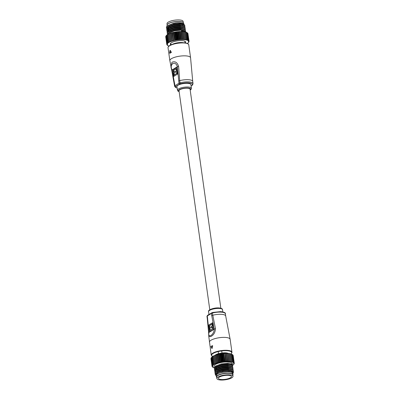 <?xml version="1.0" encoding="UTF-8"?>
<svg xmlns="http://www.w3.org/2000/svg" width="400" height="400" viewBox="0 0 400 400"><rect width="100%" height="100%" fill="white"/><g stroke="black" fill="none" stroke-linecap="round" stroke-linejoin="round"><path stroke-width="0.6" d="M220.845 308.225L190.065 89.23A5.58 1.645 172 0 0 187.465 88.225A5.58 1.645 172 0 0 181.76 88.93A5.58 1.645 172 0 0 179.015 90.785L209.795 309.775M171.765 70.485L170.94 66.97L171.97 62.275C175.055 60.945 177.275 62.345 178.63 66.48L179.69 80.645A9.3 2.745 -8 0 1 188.39 79.7A9.3 2.745 -8 0 1 192.72 81.38L190.57 57.755L188.76 44.85A10.46 3.085 172 0 0 183.885 42.965A10.46 3.085 172 0 0 173.185 44.285A10.46 3.085 172 0 0 168.04 47.765C167.645 44.83 177.285 42.395 183.74 42.755C187.005 43.05 188.675 43.75 188.76 44.85M187.62 83.355A7.05 2.08 172 0 0 180.405 84.245A7.05 2.08 172 0 0 176.94 86.59L177.455 90.255A7.05 2.08 -8 0 1 180.92 87.91A7.05 2.08 -8 0 1 188.135 87.02A7.05 2.08 -8 0 1 191.42 88.29L190.905 84.625A7.05 2.08 172 0 0 187.62 83.355M170.335 50.465L171.135 52.41A10.305 3.04 172 0 0 169.79 53.23L169.985 53.24A10.46 3.085 -8 0 1 171.33 52.42L170.335 50.465M172.925 69.745L176.58 67.515L177.51 74.115L173.85 76.345L172.925 69.745L174.065 76.215M190.57 57.755A10.46 3.085 -8 0 0 185.7 55.87A10.46 3.085 -8 0 0 171.415 58.69A10.46 3.085 -8 0 0 169.855 60.67L171.775 70.565A2.325 0.925 167.3 0 0 171.8 70.64L174.605 86.13A2.325 0.685 -8 0 1 174.955 85.7L179 83.235L177.335 66.74C175.545 60.025 168.85 64.09 172.09 69.935A2.325 0.925 167.3 0 0 171.775 70.565L173.31 77.78M191.1 86.025A8.525 2.515 172 0 0 188.395 82.88A8.525 2.515 172 0 0 180.42 83.745A1.55 0.455 172 0 0 179.755 84.01L175.71 86.475A0.775 0.61 58.6 0 1 174.955 85.7L172.09 69.935L177.335 66.74A2.325 0.435 -3.6 0 1 178.63 66.48M176.15 68.915L173.65 70.44L173.88 72.07L175.415 71.135L175.56 72.18L174.025 73.115L174.28 74.95L176.78 73.425L176.15 68.915L176.78 73.425M175.435 71.28L173.88 72.07M177.015 73.44L174.28 74.95M173.155 69.76L176.6 67.66M171.33 52.42L169.95 50.56L169.79 53.23M171.385 52.16L170.995 52.25A10.46 3.085 -8 0 0 169.63 53.08L169.96 53.25M167.365 24.44A8.215 2.425 -8 0 1 167.425 24.365A8.215 2.425 -8 0 1 179.575 21.395A8.215 2.425 -8 0 1 182.9 22.19A8.215 2.425 -8 0 1 182.98 22.245M183.685 23.785L183.575 23A8.37 2.47 172 0 0 183.065 22.305A8.37 2.47 172 0 0 179.675 21.49A8.37 2.47 172 0 0 167.3 24.52A8.37 2.47 172 0 0 167 25.33L167.12 26.165M170.97 44.885A7.67 2.265 -8 0 1 170.625 43.405A7.67 2.265 -8 0 1 181.97 40.63A7.67 2.265 -8 0 1 185.075 41.375A7.67 2.265 -8 0 1 185.15 42.89M185.04 42.335A7.36 2.17 172 0 0 185.195 41.765A7.36 2.17 172 0 0 184.895 41.265M167.245 26.05L174.845 23.035A8.525 2.515 -8 0 1 179.945 22.76A8.525 2.515 -8 0 1 183.395 23.59L183.91 23.94L180.33 23.13C176.93 23.03 173.56 23.535 170.22 24.655L167.77 25.845L166.4 27.745L166.71 28.355M184.35 25.01L183.91 23.94M168.345 27.675A8.37 2.47 -8 0 1 167.815 27.425M181.62 31.55L181.445 30.3L185.52 31.315L185.725 31.665M167.405 34.61L168.815 32.97L174.485 30.845L181.42 30.12L184.345 30.52L185.72 31.57M185.315 30.975L185.315 29.85L181.24 28.835L174.305 29.565L168.595 31.715L167.225 33.61L167.535 34.22M167.59 34.12L167.2 33.425L168.57 31.53L174.28 29.38L181.215 28.655L184.14 29.05L185.29 29.67L185.52 30.2M185.11 29.505L185.11 28.385L181.035 27.37L174.1 28.095L168.39 30.245L167.02 32.145L167.33 32.755M167.01 32.05L168.4 30.035L174.075 27.915L181.005 27.185L183.935 27.585L185.08 28.2L185.315 28.73M184.905 28.04L184.9 26.92L180.825 25.905L173.895 26.63L168.18 28.78L166.815 30.68L167.125 31.285M167.825 31.62L167.27 31.265M167.18 31.185L166.785 30.495L168.155 28.595L173.87 26.445L180.8 25.72L183.725 26.12L184.875 26.735L185.105 27.265M184.695 26.575L184.695 25.45L180.62 24.435L173.69 25.165L167.975 27.315L166.605 29.21L166.915 29.82M168.755 30.57L168.175 30.39M166.97 29.72L166.58 29.03L167.95 27.13L173.665 24.98L180.595 24.255L183.52 24.655L184.67 25.27L184.9 25.8M185.725 32.045L185.745 31.755M182.555 31.705A11.235 3.315 172 0 0 182.3 31.695L181.865 31.495A10.925 3.225 -8 0 1 182.545 31.525A10.925 3.225 -8 0 1 182.595 31.525L183.725 39.59A10.925 3.225 172 0 0 183 39.56L183.355 39.175A11.235 3.315 -8 0 1 183.605 39.185M166.965 35.04L167.07 34.845A10.925 3.225 -8 0 1 167.47 34.57L167.1 34.945A11.235 3.315 172 0 0 166.965 35.04L168.015 42.52A11.235 3.315 -8 0 1 168.155 42.425L168.6 42.635A10.925 3.225 172 0 0 168.205 42.91L168.015 42.52M167.1 34.945L168.155 42.425M167.42 43.005A11.235 3.315 -8 0 1 167.525 42.91L167.955 43.105A10.925 3.225 172 0 0 167.66 43.38L166.53 35.315A10.925 3.225 -8 0 1 166.82 35.04L166.47 35.43L167.525 42.91M167.015 43.485A11.235 3.315 -8 0 1 167.08 43.39L167.49 43.58A10.925 3.225 172 0 0 167.3 43.85L165.965 36.005A11.235 3.315 172 0 1 166.03 35.915L167.08 43.39M166.385 35.505L166.03 35.915M166.8 43.955A11.235 3.315 -8 0 1 166.83 43.865L167.205 44.04A10.925 3.225 172 0 0 167.13 44.3L166.8 43.955L165.75 36.475A11.235 3.315 172 0 1 165.775 36.385L166.83 43.865M166.075 35.975L165.775 36.385M166.785 44.405A11.235 3.315 -8 0 1 166.78 44.35A11.235 3.315 -8 0 1 166.775 44.315L167.115 44.485A10.925 3.225 172 0 0 167.155 44.735L166.785 44.405M165.985 36.42L165.725 36.84L166.775 44.315M166.97 44.825A11.235 3.315 -8 0 1 166.92 44.745L167.22 44.905A10.925 3.225 172 0 0 167.37 45.135L166.97 44.825M166.885 44.49L166.92 44.745M167.35 45.205A11.235 3.315 -8 0 1 167.26 45.135L167.515 45.295A10.925 3.225 172 0 0 167.775 45.5L167.35 45.205M167.79 45.485L168 45.64A10.925 3.225 172 0 0 168.36 45.825L168.655 45.945A10.925 3.225 172 0 0 168.97 46.05M187.245 43.4L187.635 43.295A10.925 3.225 172 0 0 187.98 43.02L188.115 42.815M187.98 43.02L188.195 42.82A10.925 3.225 172 0 0 188.375 42.62A10.925 3.225 172 0 0 188.435 42.55L188.57 42.355A10.925 3.225 172 0 0 188.7 42.085L188.925 41.855A11.235 3.315 -8 0 1 188.88 41.95L188.57 42.355M189.04 41.395A11.235 3.315 -8 0 1 189.035 41.485L188.755 41.9A10.925 3.225 172 0 0 188.775 41.645L189.04 41.395L187.99 33.915L187.64 33.58M188.955 40.96A11.235 3.315 -8 0 1 188.99 41.045L188.745 41.465A10.925 3.225 172 0 0 188.655 41.225L188.955 40.96L187.905 33.48L187.52 33.16M187.905 33.48A11.235 3.315 172 0 1 187.935 33.565L188.99 41.045M188.675 40.56A11.235 3.315 -8 0 1 188.745 40.635L188.545 41.06A10.925 3.225 172 0 0 188.345 40.84L188.675 40.56L187.625 33.08L187.21 32.775M187.625 33.08A11.235 3.315 172 0 1 187.695 33.155L188.745 40.635M188.2 40.195A11.235 3.315 -8 0 1 188.305 40.26L188.16 40.69A10.925 3.225 172 0 0 187.845 40.495L188.2 40.195L187.15 32.715L186.715 32.43A10.925 3.225 -8 0 1 186.965 32.585A10.925 3.225 -8 0 1 187.025 32.625L188.305 40.26M187.54 39.88A11.235 3.315 -8 0 1 187.685 39.935L187.585 40.365A10.925 3.225 172 0 0 187.175 40.2L187.54 39.88L186.49 32.4L186.04 32.135A10.925 3.225 -8 0 1 186.455 32.3L187.685 39.935M186.71 39.615A11.235 3.315 -8 0 1 186.885 39.66L186.845 40.09A10.925 3.225 172 0 0 186.335 39.95L186.71 39.615L185.66 32.135L185.205 31.885A10.925 3.225 -8 0 1 185.71 32.025L186.885 39.66M185.725 39.405A11.235 3.315 -8 0 1 185.93 39.44L185.94 39.865A10.925 3.225 172 0 0 185.35 39.76L185.725 39.405L184.675 31.93L184.215 31.695A10.925 3.225 -8 0 1 184.805 31.8L185.93 39.44M184.6 39.26A11.235 3.315 -8 0 1 184.83 39.285L184.895 39.7A10.925 3.225 172 0 0 184.23 39.63L184.6 39.26L183.55 31.78L183.095 31.565A10.925 3.225 -8 0 1 183.76 31.635L184.83 39.285M182.3 31.695L183.355 39.175M182.01 39.155A11.235 3.315 -8 0 1 182.28 39.155L182.455 39.55A10.925 3.225 172 0 0 181.675 39.55L182.01 39.155L180.96 31.675L180.545 31.485A10.925 3.225 -8 0 1 181.32 31.485L182.28 39.155M181.23 31.675A11.235 3.315 172 0 0 180.96 31.675M180.595 39.2A11.235 3.315 -8 0 1 180.875 39.185L181.1 39.565A10.925 3.225 172 0 0 180.29 39.605L180.595 39.2L179.54 31.72L179.155 31.54A10.925 3.225 -8 0 1 179.97 31.5L180.875 39.185M179.825 31.705A11.235 3.315 172 0 0 179.54 31.72M179.13 39.31A11.235 3.315 -8 0 1 179.42 39.28L179.695 39.65A10.925 3.225 172 0 0 178.86 39.725L179.13 39.31L178.08 31.83L177.725 31.66A10.925 3.225 -8 0 1 178.56 31.585L179.42 39.28M178.365 31.805A11.235 3.315 172 0 0 178.08 31.83M177.645 39.48A11.235 3.315 -8 0 1 177.935 39.44L178.255 39.79A10.925 3.225 172 0 0 177.41 39.9L177.645 39.48L176.59 32L176.28 31.835A10.925 3.225 -8 0 1 177.12 31.725L176.885 31.96L177.935 39.44M176.885 31.96A11.235 3.315 172 0 0 176.59 32M176.16 39.71A11.235 3.315 -8 0 1 176.45 39.66L176.81 39.995A10.925 3.225 172 0 0 175.975 40.135L174.84 32.07A10.925 3.225 -8 0 1 175.675 31.93L175.4 32.18L176.45 39.66M175.4 32.18A11.235 3.315 172 0 0 175.11 32.23M174.71 39.995A11.235 3.315 -8 0 1 174.99 39.935L175.385 40.25A10.925 3.225 172 0 0 174.575 40.425L173.44 32.36A10.925 3.225 -8 0 1 174.25 32.185L173.94 32.455L174.99 39.935M173.94 32.455A11.235 3.315 172 0 0 173.66 32.515M173.315 40.33A11.235 3.315 -8 0 1 173.585 40.26L174.005 40.56A10.925 3.225 172 0 0 173.23 40.76L172.1 32.695A10.925 3.225 -8 0 1 172.87 32.495L172.535 32.78L173.585 40.26M172.535 32.78A11.235 3.315 172 0 0 172.265 32.85M172.005 40.71A11.235 3.315 -8 0 1 172.255 40.63L172.695 40.91A10.925 3.225 172 0 0 171.975 41.135L170.84 33.07A10.925 3.225 -8 0 1 171.56 32.845L171.205 33.15L172.255 40.63M171.205 33.15A11.235 3.315 172 0 0 170.955 33.23M170.8 41.125A11.235 3.315 -8 0 1 171.025 41.04L171.48 41.3A10.925 3.225 172 0 0 170.825 41.545L169.69 33.48A10.925 3.225 -8 0 1 170.345 33.235L169.975 33.56L171.025 41.04M169.72 41.57A11.235 3.315 -8 0 1 169.92 41.48L170.38 41.725A10.925 3.225 172 0 0 169.8 41.985L168.665 33.92A10.925 3.225 -8 0 1 169.245 33.66L168.87 34L169.92 41.48M170.22 24.655A9.3 2.745 172 0 0 166.7 26.61A9.3 2.745 172 0 0 166.485 26.93L166.39 27.655M168.55 29.105L167.97 28.925M170.765 43.25A7.36 2.17 172 0 0 170.615 43.815A7.36 2.17 172 0 0 170.94 44.335M183.175 23.59A8.215 2.425 -8 0 1 182.71 24.055L182.615 23.425M167.47 34.57L167.75 34.515M168.28 34.105L167.905 34.465A11.235 3.315 172 0 0 167.735 34.56L167.79 34.375A10.925 3.225 -8 0 1 168.28 34.105L168.67 34.045M169.245 33.66L169.69 33.48M170.345 33.235L170.84 33.07M171.56 32.845L172.1 32.695M172.87 32.495L173.44 32.36M174.25 32.185L174.84 32.07M175.675 31.93L176.28 31.835M177.12 31.725L177.725 31.66M178.56 31.585L179.155 31.54M179.97 31.5L180.545 31.485M181.32 31.485L181.865 31.495M182.595 31.525L183.095 31.565M183.76 31.635L184.215 31.695M184.86 31.925L185.205 31.885M167.735 34.56L168.785 42.035A11.235 3.315 -8 0 1 168.955 41.945L169.8 41.985M167.905 34.465L168.955 41.945M167.955 43.105L168.205 42.91M167.205 44.04L167.555 43.92L167.3 43.85M167.115 44.485L167.425 44.355L167.13 44.3M167.22 44.905L167.49 44.77L167.155 44.735M167.515 45.295L167.735 45.155L167.37 45.135M188.755 41.9L188.425 42.025L188.7 42.085M188.745 41.465L188.46 41.595L188.775 41.645M188.545 41.06L188.3 41.195L188.655 41.225M187.585 40.365L187.845 40.495M186.845 40.09L187.175 40.2M185.94 39.865L186.335 39.95M183.785 31.75L184.92 39.825L185.35 39.76M182.675 31.64L183.81 39.705L184.23 39.63M181.46 31.585L182.595 39.65L183 39.56M180.16 31.595L181.295 39.66L181.675 39.55M178.8 31.66L179.935 39.725L180.29 39.605M177.405 31.785L178.54 39.85L178.86 39.725M178.54 39.85L178.255 39.79M176 31.97L177.135 40.035L177.41 39.9M177.135 40.035L176.81 39.995M174.61 32.21L175.74 40.275L175.975 40.135M175.74 40.275L175.385 40.25M173.255 32.5L174.575 40.425M174.39 40.565L174.005 40.56M171.97 32.83L173.23 40.76M173.105 40.895L172.695 40.91M170.765 33.205L171.975 41.135M171.9 41.27L171.48 41.3M169.675 33.61L170.825 41.545M170.805 41.675L170.38 41.725M169.415 42.17A10.925 3.225 172 0 0 168.92 42.44L168.785 42.035M168.6 42.635L168.92 42.44M166.7 26.61L167.965 25.52L174.845 23.035M173.58 23.275L167.965 25.52M167.555 27.675L168.315 28.13M184 25.365L183.715 24.89M183.11 24.545L180.09 24.065L173.785 24.74L167.99 27.105M167.65 27.54L167.345 28.455L167.6 28.975M167.765 29.14L168.625 29.635M183.725 26.12L180.295 25.53L173.99 26.21L168.195 28.57M167.855 29.01L167.555 29.92L167.82 30.465M167.97 30.605L168.83 31.105M183.935 27.585L180.505 26.995L174.2 27.675L168.755 29.82M168.065 30.475L167.76 31.385L168.01 31.91M184.14 29.05L180.71 28.465L174.405 29.14L168.61 31.505M184.345 30.52L180.915 29.93L174.61 30.605L169.17 32.75M183.035 31.575L181.6 31.415M167.735 27.48L168.365 27.805M183.87 24.775L180.04 23.695L173.735 24.375L168.54 26.345L167.37 27.565M167.34 28.265L167.71 28.775M167.94 28.945L168.57 29.27M184.075 26.24L180.245 25.165L173.94 25.84L168.745 27.815L167.575 29.03M167.545 29.735L167.92 30.24M168.145 30.415L168.775 30.735M184.285 27.71L180.45 26.63L174.145 27.305L168.95 29.28L167.78 30.495M167.71 31.02L168.125 31.705M184.49 29.175L180.66 28.095L174.355 28.775L169.155 30.745L167.99 31.965M184.695 30.64L180.865 29.56L174.56 30.24L169.365 32.215L168.195 33.43M184.555 31.75L181.55 31.05M172.43 44.31A7.205 2.125 -8 0 1 176.58 42.96A7.205 2.125 -8 0 1 183.585 42.745M170.785 43.23L171.015 44.865M167.15 24.725L167.005 23.685A8.135 2.4 -8 0 1 173.24 20.425A8.135 2.4 -8 0 1 183.12 21.42L183.265 22.46M183.115 23.57A8.135 2.4 -8 0 1 182.7 24.005M208.63 332.625L207.27 318.555A9.3 2.745 172 0 0 207.275 318.59L207.565 320.75M212.57 312.505A0.775 0.28 75.2 0 0 212.475 312.49L220.69 311.6C224.215 312.11 225.775 312.845 225.385 313.805A9.3 2.745 172 0 0 221.055 312.125A9.3 2.745 172 0 0 212.355 313.07L215.465 328.58C215.25 332.535 213.605 335.23 210.53 336.665L208.765 336.32L211.235 355.12A10.46 3.085 -8 0 1 216.38 351.64A10.46 3.085 -8 0 1 227.085 350.32A10.46 3.085 -8 0 1 231.955 352.21L230.14 339.305A10.46 3.085 172 0 0 225.27 337.415A10.46 3.085 172 0 0 210.985 340.24A10.46 3.085 172 0 0 209.425 342.215M212.55 345.7L212.065 348.47L212.665 345.875L212.41 345.69M213.39 329.415L209.73 331.645L208.805 325.045L212.46 322.815L213.39 329.415M207.72 321.995L208.615 332.685A2.325 0.435 176.4 0 1 208.98 332.42L214.225 329.225L211.355 313.46L207.31 315.925L208.98 332.42C207.48 338.945 214.165 334.875 214.225 329.225A2.325 0.925 -12.7 0 1 215.465 328.58M209.945 331.515L208.805 325.045M212.48 322.96L209.035 325.06M210.16 330.245L212.66 328.725L212.435 327.09L210.895 328.025L210.75 326.98L212.285 326.045L212.03 324.215L209.53 325.74L210.16 330.245L212.66 328.725M212.895 328.74L212.435 327.09M211.11 327.895L210.75 326.98M210.985 326.995L212.285 326.045M212.52 326.06L212.03 324.215M210.97 346.77L211.8 348.33L212.455 345.865M212.255 345.82A10.46 3.085 172 0 0 210.89 346.65L211.01 346.505A10.305 3.04 -8 0 1 212.27 345.73M232.83 375.15A8.215 2.425 172 0 0 229.035 373.33A8.215 2.425 172 0 0 220.16 374.515A8.215 2.425 172 0 0 216.715 377.415M216.73 377.51A8.37 2.47 -8 0 1 216.42 376.97A8.37 2.47 -8 0 1 220.535 374.19A8.37 2.47 -8 0 1 229.095 373.13A8.37 2.47 -8 0 1 232.995 374.645A8.37 2.47 -8 0 1 232.845 375.245M232.875 373.795A8.525 2.515 172 0 0 228.995 371.76A8.525 2.515 172 0 0 223.895 372.04L229.03 371.635L231.825 372.025L232.885 373.855M232.995 374.645L232.81 373.325A8.37 2.47 172 0 0 228.91 371.81A8.37 2.47 172 0 0 220.35 372.87A8.37 2.47 172 0 0 216.235 375.65L216.42 376.97M232.305 365.31L232.39 363.66A9.3 2.745 172 0 0 228.06 361.985A9.3 2.745 172 0 0 218.545 363.16A9.3 2.745 172 0 0 213.975 366.25L214.525 368.56M215.75 367.545A9.3 2.745 172 0 0 216.125 367.64M232.525 364.625L232.3 364.19L228.225 363.175L221.295 363.9L215.58 366.05L214.215 367.95M231.665 364.95A9.3 2.745 172 0 0 232.3 364.19M215.81 370.525L214.875 370.005M214.785 369.925L214.395 369.23L215.76 367.335L221.475 365.185L228.41 364.455L231.335 364.855L232.485 365.47L232.715 366.005M232.51 366.78L232.51 365.655L228.435 364.64L221.5 365.365L215.79 367.515L214.42 369.415L214.73 370.025M214.81 370.105L215.665 370.64M215.64 371.825L215.08 371.47M214.99 371.39L214.6 370.7L215.97 368.8L221.68 366.65L228.615 365.925L231.54 366.325L232.69 366.94L232.92 367.47M232.715 368.245L232.715 367.12L228.64 366.105L221.705 366.835L215.995 368.985L214.625 370.88L214.935 371.49M214.825 372.255L216.215 370.24L221.89 368.115L228.82 367.39L231.745 367.79L232.895 368.405L233.125 368.935M232.92 369.71L232.92 368.59L228.845 367.575L221.915 368.3L216.2 370.45L214.83 372.35L215.14 372.955M215.03 373.72L216.42 371.705L222.095 369.585L229.025 368.855L231.95 369.255L233.1 369.87L233.33 370.4M233.13 371.175L233.125 370.055L229.05 369.04L222.12 369.765L216.405 371.915L215.04 373.815L215.35 374.425M216.31 376.185L215.33 374.465L216.585 373.2L222.3 371.05L229.23 370.325L232.16 370.725L233.53 371.775L233.05 372.745M233.13 372.875L233.555 371.96L233.335 371.52L229.26 370.505C225.795 370.455 222.395 371.015 219.06 372.19C215.815 373.74 215.02 375.16 216.68 376.435M227.78 353.395A10.925 3.225 -8 0 1 227.83 353.4L227.79 353.58A11.235 3.315 172 0 0 227.54 353.57L227.1 353.365A10.925 3.225 -8 0 1 227.78 353.395M214.195 363.82L214.65 364.045A10.925 3.225 172 0 0 214.16 364.315L214.025 363.91A11.235 3.315 -8 0 1 214.195 363.82L213.14 356.34A11.235 3.315 172 0 0 212.97 356.43L213.025 356.25A10.925 3.225 -8 0 1 213.515 355.98L213.14 356.34M214.025 363.91L212.97 356.43M214.105 355.875A11.235 3.315 172 0 0 213.905 355.965L213.905 355.79A10.925 3.225 -8 0 1 214.48 355.535L214.105 355.875L215.155 363.355L215.615 363.6A10.925 3.225 172 0 0 215.035 363.855L213.905 355.965M215.21 355.435A11.235 3.315 172 0 0 214.985 355.52L214.925 355.355A10.925 3.225 -8 0 1 215.58 355.11L215.21 355.435L216.265 362.915L216.715 363.175A10.925 3.225 172 0 0 216.06 363.42L214.985 355.52M216.44 355.025A11.235 3.315 172 0 0 216.19 355.105L216.08 354.945A10.925 3.225 -8 0 1 216.795 354.72L216.44 355.025L217.49 362.505L217.93 362.785A10.925 3.225 172 0 0 217.21 363.01L216.19 355.105M217.24 362.58A11.235 3.315 -8 0 1 217.49 362.505M217.77 354.655A11.235 3.315 172 0 0 217.505 354.725L217.335 354.565A10.925 3.225 -8 0 1 218.105 354.365L217.77 354.655L218.82 362.135L219.24 362.43A10.925 3.225 172 0 0 218.47 362.63L217.505 354.725M218.555 362.205A11.235 3.315 -8 0 1 218.82 362.135M219.175 354.33A11.235 3.315 172 0 0 218.895 354.39L218.675 354.235A10.925 3.225 -8 0 1 219.485 354.06L219.175 354.33L220.225 361.81L220.62 362.125A10.925 3.225 172 0 0 219.81 362.3L218.895 354.39M219.945 361.87A11.235 3.315 -8 0 1 220.225 361.81M220.635 354.055A11.235 3.315 172 0 0 220.345 354.105L220.08 353.945A10.925 3.225 -8 0 1 220.91 353.805L220.635 354.055L221.685 361.535L222.045 361.87A10.925 3.225 172 0 0 221.21 362.01L220.345 354.105M221.395 361.585A11.235 3.315 -8 0 1 221.685 361.535M222.12 353.835A11.235 3.315 172 0 0 221.83 353.875L221.515 353.71A10.925 3.225 -8 0 1 222.355 353.6L222.12 353.835L223.17 361.315L223.49 361.665A10.925 3.225 172 0 0 222.65 361.775L222.88 361.355L221.83 353.875M222.88 361.355A11.235 3.315 -8 0 1 223.17 361.315M223.605 353.675A11.235 3.315 172 0 0 223.315 353.705L222.96 353.535A10.925 3.225 -8 0 1 223.795 353.46L224.93 361.525A10.925 3.225 172 0 0 224.095 361.6L224.365 361.18L223.315 353.705M224.365 361.18A11.235 3.315 -8 0 1 224.655 361.155M225.06 353.58A11.235 3.315 172 0 0 224.78 353.595L224.39 353.415A10.925 3.225 -8 0 1 225.205 353.375L226.34 361.44A10.925 3.225 172 0 0 225.525 361.48L225.83 361.075L224.78 353.595M225.83 361.075A11.235 3.315 -8 0 1 226.11 361.06M226.465 353.55A11.235 3.315 172 0 0 226.195 353.55L225.78 353.36A10.925 3.225 -8 0 1 226.56 353.355L227.69 361.42A10.925 3.225 172 0 0 226.915 361.425L227.245 361.03L226.195 353.55M227.245 361.03A11.235 3.315 -8 0 1 227.515 361.025M228.59 361.05A11.235 3.315 -8 0 1 228.84 361.06L228.965 361.465A10.925 3.225 172 0 0 228.235 361.43L228.59 361.05L227.54 353.57M228.84 361.06L227.79 353.58M229.015 353.68A11.235 3.315 172 0 0 228.785 353.655L228.335 353.435A10.925 3.225 -8 0 1 229 353.505L230.13 361.57A10.925 3.225 172 0 0 229.465 361.505L229.835 361.135L228.785 353.655M230.115 353.835A11.235 3.315 172 0 0 229.91 353.8L229.45 353.57A10.925 3.225 -8 0 1 230.045 353.675L231.175 361.74A10.925 3.225 172 0 0 230.585 361.635L230.96 361.28L229.91 353.8M231.075 354.055A11.235 3.315 172 0 0 230.895 354.01L230.44 353.76A10.925 3.225 -8 0 1 230.945 353.895L232.08 361.96A10.925 3.225 172 0 0 231.575 361.825L231.95 361.49L230.895 354.01M231.87 354.33A11.235 3.315 172 0 0 231.725 354.275L231.275 354.005A10.925 3.225 -8 0 1 231.69 354.175L232.825 362.24A10.925 3.225 172 0 0 232.41 362.07L232.78 361.75L231.725 354.275M232.26 354.5L232.495 354.66A11.235 3.315 172 0 0 232.385 354.59L231.95 354.305A10.925 3.225 -8 0 1 232.2 354.46A10.925 3.225 -8 0 1 232.26 354.5L233.395 362.565A10.925 3.225 172 0 0 233.085 362.37L233.435 362.07L232.385 354.59M233.98 362.505L233.785 362.935A10.925 3.225 172 0 0 233.58 362.715L233.91 362.43A11.235 3.315 -8 0 1 233.98 362.505L232.93 355.03A11.235 3.315 172 0 0 232.86 354.955L232.445 354.65M233.91 362.43L232.86 354.955M234.225 362.915L233.985 363.34A10.925 3.225 172 0 0 233.89 363.1L234.19 362.835A11.235 3.315 -8 0 1 234.225 362.915L233.175 355.44A11.235 3.315 172 0 0 233.14 355.355L232.755 355.035M234.19 362.835L233.14 355.355M234.275 363.27A11.235 3.315 -8 0 1 234.27 363.36L233.99 363.77A10.925 3.225 172 0 0 234.01 363.515L234.275 363.27L233.225 355.79L232.875 355.45M234.165 363.73A11.235 3.315 -8 0 1 234.115 363.82L233.805 364.225A10.925 3.225 172 0 0 233.935 363.96L234.14 363.555M232.46 365.445A10.925 3.225 172 0 0 232.585 365.365L232.87 365.165A10.925 3.225 172 0 0 233.22 364.89L233.43 364.695A10.925 3.225 172 0 0 233.61 364.495A10.925 3.225 172 0 0 233.67 364.42L233.85 364.17M215.53 367.24L215.38 366.19M213.74 367.66L213.895 367.815A10.925 3.225 172 0 0 214.21 367.925M213.03 367.36L213.235 367.515A10.925 3.225 172 0 0 213.595 367.695L213.895 367.815M212.495 367.01L212.755 367.165A10.925 3.225 172 0 0 213.01 367.375L212.585 367.08A11.235 3.315 -8 0 1 212.495 367.01L212.485 366.915M212.155 366.615L212.46 366.78A10.925 3.225 172 0 0 212.605 367.01L212.205 366.695A11.235 3.315 -8 0 1 212.155 366.615L212.12 366.365M212.01 366.19L212.355 366.36A10.925 3.225 172 0 0 212.39 366.605L212.025 366.275A11.235 3.315 -8 0 1 212.015 366.225A11.235 3.315 -8 0 1 212.01 366.19L210.96 358.715A11.235 3.315 172 0 0 210.965 358.75A11.235 3.315 172 0 0 210.97 358.785M211.22 358.295L210.96 358.715M211.015 358.26A11.235 3.315 172 0 0 210.985 358.35L212.04 365.83A11.235 3.315 -8 0 1 212.065 365.74L211.015 358.26L211.31 357.85M212.065 365.74L212.445 365.915A10.925 3.225 172 0 0 212.37 366.175L212.04 365.83M211.265 357.785A11.235 3.315 172 0 0 211.2 357.88L212.25 365.36A11.235 3.315 -8 0 1 212.315 365.265L211.265 357.785L211.62 357.38M212.315 365.265L212.725 365.45A10.925 3.225 172 0 0 212.54 365.72L212.25 365.36M211.71 357.305A11.235 3.315 172 0 0 211.605 357.4L211.765 357.19A10.925 3.225 -8 0 1 212.06 356.915L211.71 357.305L212.76 364.78L213.19 364.98A10.925 3.225 172 0 0 212.9 365.255L211.605 357.4M215.33 374.465A9.3 2.745 -8 0 1 219.06 372.19M223.895 372.04L222.63 372.275C217.78 373.39 215.685 374.665 216.355 376.1M216.14 375.645L216.285 376.015M215.035 363.855L214.65 364.045M214.16 364.315L213.84 364.51A10.925 3.225 172 0 0 213.44 364.785L213.19 364.98M212.54 365.72L212.79 365.795L212.445 365.915M212.37 366.175L212.665 366.23L212.355 366.36M212.39 366.605L212.725 366.645L212.46 366.78M212.605 367.01L212.975 367.03L212.755 367.165M233.935 363.96L233.66 363.895L233.99 363.77M234.01 363.515L233.695 363.47L233.985 363.34M233.89 363.1L233.54 363.07L233.785 362.935M233.085 362.37L232.825 362.24M232.41 362.07L232.08 361.96M231.575 361.825L231.175 361.74M230.585 361.635L230.13 361.57M229.465 361.505L228.965 361.465M228.235 361.43L227.69 361.42M226.915 361.425L226.34 361.44M225.525 361.48L224.93 361.525M224.095 361.6L223.49 361.665M222.65 361.775L222.045 361.87M221.21 362.01L220.62 362.125M219.81 362.3L219.24 362.43M218.47 362.63L217.93 362.785M217.21 363.01L216.715 363.175M216.06 363.42L215.615 363.6M212.34 356.82A11.235 3.315 172 0 0 212.2 356.915L212.31 356.72A10.925 3.225 -8 0 1 212.705 356.445L212.34 356.82L213.39 364.295L213.84 364.51M213.44 364.785L212.2 356.915M213.905 355.92L213.515 355.98M216.045 363.55L214.91 355.485L214.48 355.535M217.135 363.145L216.005 355.08L215.58 355.11M218.34 362.77L217.205 354.705L216.795 354.72M219.625 362.435L218.495 354.37L218.105 354.365M220.98 362.15L219.845 354.085L219.485 354.06M222.37 361.91L221.235 353.845L220.91 353.805M221.235 353.845L221.515 353.71M223.775 361.725L222.64 353.66L222.355 353.6M222.64 353.66L222.96 353.535M225.17 361.6L223.795 353.46M224.035 353.535L224.39 353.415M226.53 361.53L225.205 353.375M225.395 353.465L225.78 353.36M227.83 361.525L226.56 353.355M226.695 353.46L227.1 353.365M229.045 361.58L227.83 353.4M227.915 353.515L228.335 353.435M230.16 361.695L229 353.505M229.025 353.63L229.45 353.57M230.1 353.795L230.44 353.76M212.985 356.39L212.705 356.445M216.14 375.62L217.38 373.885L222.58 371.91L228.88 371.235L232.585 372.14L232.78 372.47M216.005 373.635L217.175 372.415L222.37 370.445L228.675 369.765L232.51 370.845M232.58 371.255L232.225 371.865M215.8 372.165L216.97 370.95L222.165 368.98L228.47 368.3L232.3 369.38M215.595 370.7L216.765 369.485L221.96 367.51L228.265 366.835L232.095 367.91M215.73 370.445L215.315 369.505M215.39 369.235L216.56 368.015L221.755 366.045L228.06 365.365L231.89 366.445M216.385 369.475L215.755 369.15M215.615 369.05L215.155 368.47M215.185 367.77L216.35 366.55L221.545 364.58L227.85 363.9L231.685 364.98M222.63 372.275L228.935 371.6L231.715 371.99M216.625 373.175L222.425 370.81L228.73 370.135L232.16 370.725M232.35 370.96L232.635 371.435L232.305 372.2M216.775 371.49L222.215 369.345L228.52 368.665L231.95 369.255M231.98 370.85L231.495 371.215M216.57 370.025L222.01 367.88L228.315 367.2L231.745 367.79M215.62 370.65L215.365 370.125L215.67 369.21M216.365 368.555L221.805 366.41L228.11 365.735L231.54 366.325M215.43 369.2L215.16 368.655L215.465 367.745M215.8 367.31L221.6 364.945L227.905 364.265L230.925 364.745M231.525 365.095L231.81 365.57L231.76 365.2M215.565 367.2L215.42 366.16M231.6 364.855L231.43 363.67M218.195 351.56L218.49 353.655A7.205 2.125 172 0 0 215.035 355.31M218.6 354.29L218.515 353.675A7.13 2.105 172 0 0 215.15 355.27M232.99 376.29L232.785 374.82A8.135 2.4 172 0 0 232.585 374.4A8.135 2.4 172 0 0 223.645 373.695A8.135 2.4 172 0 0 216.67 377.085L216.875 378.555A8.135 2.4 172 0 0 217.08 378.975A8.135 2.4 172 0 0 226.015 379.68A8.135 2.4 172 0 0 232.99 376.29A8.135 2.4 172 0 0 232.79 375.865A8.135 2.4 172 0 0 223.85 375.16A8.135 2.4 172 0 0 216.875 378.555M218.575 378.675A6.585 1.94 172 0 0 225.81 379.25A6.585 1.94 172 0 0 231.455 376.505A6.585 1.94 172 0 0 231.29 376.165A6.585 1.94 172 0 0 224.06 375.59A6.585 1.94 172 0 0 218.415 378.335A6.585 1.94 172 0 0 218.575 378.675M228.27 353.45A7.13 2.105 172 0 0 222 352.985L222.095 353.635M218.515 353.675L222 352.985M228.355 353.44A7.205 2.125 172 0 0 221.995 352.96L218.49 353.655M221.71 350.93L221.995 352.96M190.185 90.07A6.275 1.85 172 0 0 187.835 88A6.275 1.85 172 0 0 180.23 89.21A6.275 1.85 172 0 0 179.135 91.625M168.555 46.595A10.15 2.995 -8 0 1 183.685 42.77M180.42 83.745A0.775 0.28 -104.8 0 1 180 82.845A9.3 2.745 -8 0 1 188.695 81.9A9.3 2.745 -8 0 1 193.03 83.58L192.72 81.38M178.69 81.035A2.325 0.685 -8 0 1 179.69 80.645L180 82.845A2.325 0.685 -8 0 0 179 83.235A0.775 0.61 58.6 0 0 179.755 84.01M177.15 88.085L175.44 87.395L174.61 86.17A9.3 2.745 -8 0 1 174.605 86.13A0.775 0.74 174.6 0 0 175.48 86.76A8.525 2.515 172 0 0 177.135 87.99M174.31 84.005A9.3 2.745 -8 0 1 174.3 83.97A9.3 2.745 -8 0 1 174.3 83.93A2.325 0.685 172 0 1 174.645 83.5M175.71 86.475A1.55 0.455 172 0 0 175.48 86.76M219.255 308.445A7.05 2.08 172 0 0 212.04 309.335A7.05 2.08 172 0 0 208.575 311.68C207.605 309.89 214.02 307.565 218.895 307.92C221.355 308.155 222.57 308.75 222.54 309.72A7.05 2.08 172 0 0 219.255 308.445M230.955 353.905A10.15 2.995 172 0 0 226.96 350.71A10.15 2.995 172 0 0 214.845 352.6A10.15 2.995 172 0 0 212.66 356.47M207.275 318.59L206.96 316.325A0.775 0.74 -5.4 0 0 206.965 316.355A9.3 2.745 172 0 0 206.965 316.395A9.3 2.745 172 0 0 206.975 316.43M207.62 318.125A2.325 0.685 172 0 0 207.27 318.555L206.965 316.355A2.325 0.685 172 0 1 207.31 315.925A0.775 0.61 -121.4 0 1 207.56 315.305L212.475 312.49A0.775 0.28 75.2 0 0 212.355 313.07A2.325 0.685 172 0 0 211.355 313.46A0.775 0.61 -121.4 0 1 211.605 312.84M225.385 313.805L225.695 316.005A9.3 2.745 172 0 0 221.36 314.325A9.3 2.745 172 0 0 212.665 315.27A2.325 0.685 -8 0 0 211.665 315.66M177.455 90.255L177.755 90.935L179.15 91.75M191.115 86.12L192.58 84.975L193.03 83.58M169.855 60.67L168.04 47.765M174.61 86.17L173.58 79.29M169.615 53.065L169.925 50.545L170.285 50.425M190.2 90.195L191.32 89.03L191.42 88.29M182.965 25.885L182.79 24.655M166.78 44.35L165.725 36.875M169.07 32.805L169.02 32.46M168.815 30.995L168.68 30.06M168.605 29.525L168.475 28.595M168.4 28.06L168.27 27.13M183.52 24.655L182.775 24.425M168.4 30.035L169.06 29.61M168.815 32.97L169.47 32.545M185.12 42.885L184.89 41.26M208.575 311.68L208.965 314.445M211.235 355.12L212.6 356.51M230.14 339.305L225.695 316.005M208.615 332.685L208.765 336.32M212.115 348.505L210.89 346.72L212.585 345.69M206.96 316.325L207.56 315.305M230.99 353.95L231.845 352.93L231.955 352.21M222.54 309.72L222.845 311.89M230.52 364.255L230.57 364.625L231.335 364.855M231.425 370.72L231.55 371.59M210.965 358.75L212.015 366.225M215.875 365.865L216.01 366.8M216.085 367.33L216.215 368.265M216.29 368.8L216.42 369.73M215.315 369.755L215.365 370.125M217.075 371.28L216.42 371.705M216.87 369.815L216.215 370.24M216.665 368.35L216.01 368.775"/></g></svg>
